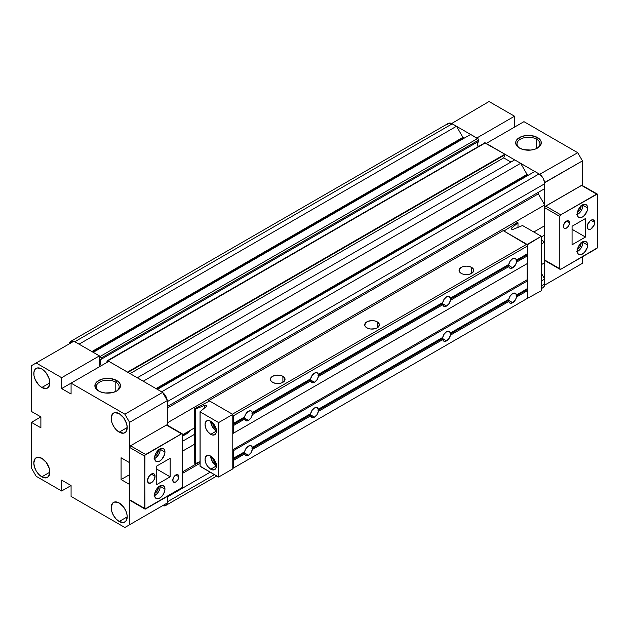 <?xml version="1.0" encoding="UTF-8"?>
<svg xmlns="http://www.w3.org/2000/svg" width="629" height="629" viewBox="0 0 629 629"><rect width="100%" height="100%" fill="white"/><g stroke="black" fill="none" stroke-linecap="round" stroke-linejoin="round"><path stroke-width="0.94" d="M536.6 139.206A11.471 6.628 0 0 0 520.608 139.08A11.471 6.628 0 0 0 519.924 148.302A11.471 6.628 180 0 1 517.014 143.892A11.471 6.628 180 0 1 524.091 137.767A11.471 6.628 180 0 1 536.6 139.206L536.6 148.523L536.6 139.206A11.471 6.628 180 0 1 539.957 143.892A11.471 6.628 180 0 1 537.048 148.302A11.471 6.628 0 0 0 536.6 139.206L537.543 137.57L536.6 139.206M519.428 148.035L519.428 148.035A12.808 7.399 180 0 1 519.428 137.57A12.808 7.399 180 0 1 537.543 137.57L530.986 135.549L525.986 135.549L521.37 136.65L516.653 139.968L515.922 141.36L515.922 144.245L517.832 146.911L519.428 148.035L523.587 149.631L530.986 150.056L535.601 148.947L539.139 146.911L541.05 144.245L541.05 141.36L540.319 139.968L537.543 137.57A12.808 7.399 180 0 1 537.543 148.035A12.808 7.399 180 0 1 519.428 148.035L519.428 148.035M544.714 210.998L544.628 182.52L582.454 160.89L577.736 152.713L539.635 174.296L577.736 152.713L523.957 121.664L577.736 152.713L582.454 160.89L582.454 185.948L582.454 160.89L544.714 182.677L544.714 210.998M534.776 171.489L520.686 163.351L534.776 171.489M514.679 159.892L504.898 154.239L127.498 372.101L107.921 360.794L485.321 142.901A1.337 0.771 -120 0 0 484.652 142.838L504.898 154.207L504.898 154.805L127.986 372.415L504.898 154.805L503.711 157.879L130.061 373.61L503.711 157.879L510.937 162.054L503.711 157.879L504.898 154.207L514.679 159.892M470.618 134.449L456.528 126.311L470.618 134.449M451.669 123.512L489.048 101.513L451.669 123.512M544.612 285.141L544.714 244.775L544.714 285.086L582.454 263.299L582.454 256.758L582.454 263.299L544.612 285.141M486.248 143.436L523.957 121.664L486.248 143.436M514.522 127.113L514.522 116.216L489.048 101.513L514.522 116.216L514.522 127.113M541.317 236.929L544.714 234.971L541.317 236.929M476.813 137.995L514.522 116.216L476.813 137.995M528.093 175.232L527.063 174.406L156.047 388.612L527.063 174.406L520.655 163.304L143.255 381.198L520.655 163.304L514.711 159.868L137.311 377.762L514.711 159.868L520.655 163.304L527.063 174.406A1.337 0.771 -120 0 0 527.731 175.106L156.991 389.154L527.731 175.106A1.337 0.771 -120 0 0 528.391 175.177M74.269 341.398A8.004 4.623 60 0 1 74.851 341.704L452.251 123.811L456.497 126.264L462.905 137.366A1.337 0.771 -120 0 0 463.573 138.065L92.833 352.114L463.573 138.065A1.337 0.771 -120 0 0 464.233 138.136M194.675 434.238L182.41 441.322L194.675 434.238M541.317 240.089L544.714 242.055L541.317 244.013L544.714 242.055L544.714 262.718L541.317 264.675L544.714 262.718L541.317 264.675L544.714 262.718L544.714 242.055L541.317 240.089M194.675 444.145L182.41 451.229L194.675 444.145M200.038 461.71L182.41 471.892L200.038 461.71M200.038 463.251L182.41 473.433L200.038 463.251M541.317 273.175L544.714 279.056L541.317 281.021L544.714 279.056L544.714 283.962L541.317 285.92L544.714 283.962L544.282 286.211L543.055 287.626A8.004 4.623 -120 0 0 544.714 283.962L544.714 279.056L541.317 273.175M210.212 472.182L167.314 496.949L210.212 472.182M214.458 474.636L167.314 501.856L167.314 496.949L167.314 501.856L214.458 474.636M167.212 503.035A8.004 4.623 60 0 1 165.655 505.519A8.004 4.623 60 0 1 162.73 505.622L165.655 505.519L167.212 503.035M452.251 123.811A8.004 4.623 -120 0 0 448.249 123.418L451.15 123.3L456.497 126.264L79.097 344.149L74.851 341.704L452.251 123.811M447.022 124.825L448.249 123.418L70.849 341.303L69.276 343.866A8.004 4.623 60 0 1 70.849 341.303A8.004 4.623 60 0 1 73.845 341.225L79.097 344.149L456.497 126.264L462.905 137.366L91.889 351.572L462.905 137.366L463.935 138.191M478.056 146.643L477.56 143.129L478.622 141.368L478.347 139.198L470.649 134.433L93.218 352.342L470.649 134.433L477.678 138.49L100.278 356.384L93.249 352.326L100.278 356.384A1.337 0.771 60 0 1 101.222 358.019L478.622 140.125A1.337 0.771 -120 0 0 477.678 138.49L100.278 356.384L101.222 358.019L478.622 140.125L478.622 141.368L101.222 359.261L101.222 358.019L101.222 359.261L478.622 141.368A5.669 3.271 -120 0 0 478.213 147.005M101.23 365.724A5.669 3.271 60 0 1 101.222 359.261L100.538 359.961L100.113 362.335L101.23 365.724M106.977 361.337L106.977 362.406L106.977 361.337A1.337 0.771 60 0 1 107.252 360.731A1.337 0.771 60 0 1 107.921 360.794L485.321 142.901L504.898 154.207L127.498 372.132L107.921 360.794L106.977 361.337M137.311 377.762L143.255 381.198L137.311 377.762M162.754 392.582L165.655 396.042L167.228 400.414A8.004 4.623 60 0 0 162.659 392.496L161.653 391.812L539.053 173.926L543.055 178.149L544.604 182.394L544.714 188.637L167.314 406.523L544.714 188.637L167.314 406.523L167.314 401.624L544.714 183.731L544.714 188.637L167.314 406.523L167.314 401.624A8.004 4.623 60 0 1 167.314 401.624L544.714 183.731A8.004 4.623 -120 0 0 539.053 173.926L534.807 171.473L157.376 389.382L534.807 171.473L539.053 173.926L161.653 391.812L157.407 389.367L161.653 391.812A8.004 4.623 60 0 1 162.235 392.182M538.306 193.874L167.314 408.064L538.306 193.874L544.714 204.975L167.314 422.869L544.714 204.975L544.714 225.709L533.864 231.975L544.714 225.709L544.714 204.975L538.306 193.874A1.337 0.771 -120 0 1 538.306 192.332L538.306 193.874M194.675 427.806L182.41 434.883L194.675 427.806M167.314 425.173L167.314 422.869L167.314 425.173M484.448 143.074L107.252 360.731M70.849 341.303L73.75 341.185M115.799 382.157A11.471 6.628 0 0 0 99.807 382.023A11.471 6.628 0 0 0 99.123 391.254A11.471 6.628 180 0 1 96.213 386.835A11.471 6.628 180 0 1 103.29 380.718A11.471 6.628 180 0 1 115.799 382.157L115.799 391.474L115.799 382.157A11.471 6.628 180 0 1 119.156 386.835A11.471 6.628 180 0 1 116.247 391.254A11.471 6.628 -0 0 0 115.799 382.157L116.742 380.521L115.799 382.157M98.627 390.979L98.627 390.979A12.808 7.399 180 0 1 98.627 380.521A12.808 7.399 180 0 1 116.742 380.521L110.185 378.493L102.786 378.917L97.031 381.638L95.121 384.303L95.121 387.189L97.031 389.854L100.569 391.898L105.185 392.999L112.583 392.582L116.742 390.979L119.518 388.58L120.249 387.189L120.249 384.303L118.338 381.638L116.742 380.521A12.808 7.399 180 0 1 116.742 390.979A12.808 7.399 180 0 1 98.627 390.979L98.627 390.979M41.829 387.495A11.338 6.549 60 0 1 34.422 377.494A11.338 6.549 60 0 1 36.16 368.413A11.338 6.549 60 0 1 41.829 368.971L37.37 367.957L35.161 369.239L33.966 371.881L33.966 375.497L35.161 379.531L38.762 385.019L41.829 387.495L46.287 388.502L48.496 387.228L49.848 382.864L41.829 387.495L49.848 382.864L49.235 378.965L46.287 373.107L41.829 368.971A11.338 6.549 60 0 1 49.235 378.965A11.338 6.549 60 0 1 47.497 388.054A11.338 6.549 60 0 1 41.829 387.495M41.829 476.829A11.338 6.549 60 0 1 34.422 466.836A11.338 6.549 60 0 1 36.16 457.747A11.338 6.549 60 0 1 41.829 458.305L37.37 457.299L35.161 458.572L33.809 462.936L34.422 466.836L36.16 470.846L38.762 474.352L41.829 476.829L46.287 477.843L48.496 476.562L49.848 472.198L41.829 476.829L49.848 472.198L49.235 468.298L46.287 462.441L41.829 458.305A11.338 6.549 60 0 1 49.235 468.298A11.338 6.549 60 0 1 47.497 477.387A11.338 6.549 60 0 1 41.829 476.829M119.195 521.496A11.338 6.549 60 0 1 111.789 511.503A11.338 6.549 60 0 1 113.527 502.414A11.338 6.549 60 0 1 119.195 502.972L114.737 501.966L112.528 503.239L111.176 507.603L111.789 511.503L113.527 515.513L116.129 519.019L119.195 521.496L123.654 522.51L125.863 521.229L127.215 516.865L119.195 521.496L127.215 516.865L127.058 514.97L125.863 510.945L123.654 507.108L119.195 502.972A11.338 6.549 60 0 1 126.602 512.973A11.338 6.549 60 0 1 124.864 522.054A11.338 6.549 60 0 1 119.195 521.496M119.195 432.162A11.338 6.549 60 0 1 111.789 422.169A11.338 6.549 60 0 1 113.527 413.08A11.338 6.549 60 0 1 119.195 413.638L114.737 412.624L112.528 413.906L111.176 418.269L111.789 422.169L113.527 426.171L116.129 429.686L119.195 432.162L123.654 433.169L125.863 431.895L127.215 427.531L119.195 432.162L127.215 427.531L126.602 423.631L123.654 417.774L119.195 413.638A11.338 6.549 60 0 1 126.602 423.631A11.338 6.549 60 0 1 124.864 432.721A11.338 6.549 60 0 1 119.195 432.162M167.314 496.438L167.314 502.972L124.857 527.487L167.314 502.972L124.857 527.487L71.077 496.438L124.857 527.487L129.574 524.767L129.574 484.456L129.574 524.767L167.314 502.972L167.314 496.438M73.907 341.193L99.382 355.896L99.382 366.793L99.382 355.896L61.642 377.691L61.642 388.58L71.077 394.029L71.077 383.132L108.817 361.345L162.597 392.394L167.314 400.563L167.314 425.621L167.314 400.563L129.574 422.358L129.574 462.669L121.082 457.763L121.082 479.55L129.574 484.456L121.082 479.55L121.082 457.763L129.574 462.669L129.574 422.358L124.857 414.181L71.077 383.132L124.857 414.181L129.574 422.358L167.314 400.563L162.597 392.394L124.857 414.181L162.597 392.394L108.817 361.345L61.642 388.58L61.642 377.691L36.167 362.98L61.642 377.691L99.382 355.896L73.907 341.193L31.45 365.701L73.907 341.193M31.45 468.11L31.45 422.358L40.885 427.806L40.885 416.909L31.45 411.46L31.45 365.701L31.45 411.46L40.885 416.909L31.45 422.358L31.45 468.11L36.167 476.287L31.45 468.11M71.077 496.438L71.077 485.541L61.642 480.1L61.642 490.99L36.167 476.287L61.642 490.99L61.642 480.1L71.077 485.541L71.077 496.438M31.45 422.358L40.885 416.909L40.885 427.806L31.45 422.358M61.642 388.58L71.077 383.132L71.077 394.029L61.642 388.58M129.574 474.651L121.082 479.55L129.574 474.651M71.077 485.541L61.642 490.99L71.077 485.541M182.41 435.071L186.907 433.64A32.024 18.493 -120 0 0 190.618 430.15L186.907 433.64L182.41 436.235M272.514 382.314A7.336 4.238 180 0 1 270.368 379.318A7.336 4.238 180 0 1 274.897 375.411A7.336 4.238 180 0 1 282.893 376.323L282.893 382.314L281.784 382.841L279.134 383.478L274.897 383.234L271.602 381.677L270.509 380.152L270.509 378.493L272.514 376.323L276.273 375.167L279.134 375.167L281.784 375.796L284.481 377.699L284.898 380.152L282.893 382.314L282.893 376.323A7.336 4.238 180 0 1 285.039 379.318A7.336 4.238 180 0 1 280.51 383.234A7.336 4.238 180 0 1 272.514 382.314M366.864 327.843A7.336 4.238 180 0 1 364.718 324.847A7.336 4.238 180 0 1 369.247 320.932A7.336 4.238 180 0 1 377.243 321.851L377.243 327.843L374.86 328.763L370.623 329.006L367.973 328.369L365.952 327.206L364.859 325.673L365.276 323.227L367.973 321.325L372.053 320.609L374.86 320.932L377.243 321.851L379.248 324.021L378.831 326.475L377.243 327.843L377.243 321.851A7.336 4.238 180 0 1 379.389 324.847A7.336 4.238 180 0 1 374.86 328.763A7.336 4.238 180 0 1 366.864 327.843M461.214 273.371A7.336 4.238 180 0 1 459.068 270.376A7.336 4.238 180 0 1 463.597 266.46A7.336 4.238 180 0 1 471.593 267.38L471.593 273.371L469.21 274.291L464.973 274.535L462.323 273.898L460.302 272.734L459.209 271.201L459.626 268.756L462.323 266.853L466.404 266.138L469.21 266.46L471.593 267.38L473.598 269.55L473.598 271.201L471.593 273.371L471.593 267.38A7.336 4.238 180 0 1 473.739 270.376A7.336 4.238 180 0 1 469.21 274.291A7.336 4.238 180 0 1 461.214 273.371M248.455 446.103A5.606 3.239 -60 0 1 251.254 445.827A5.606 3.239 -60 0 1 252.308 447.368L310.168 414.283L310.168 414.936L252.025 448.508L252.308 449.546A5.606 3.239 -60 0 1 248.455 455.254L244.036 452.707L232.982 459.5L233.359 468.11L527.731 298.162L232.793 468.44L527.731 298.162L527.731 290.535L527.731 298.162L232.793 468.44L233.359 468.11L233.359 460.483L244.602 453.996L233.359 460.483L232.982 459.5A0.802 0.464 60 0 1 232.982 458.848L244.036 452.707L244.602 451.811L232.982 458.848L244.123 452.416L246.01 448.493L248.455 446.103L250.9 445.67L252.095 446.771L252.025 447.856L310.168 414.283L252.308 447.368L310.647 413.685L312.055 410.36L314.5 407.977A5.606 3.239 -60 0 1 317.299 407.694A5.606 3.239 -60 0 1 318.353 409.243L442.258 338.025L442.258 338.677L318.07 410.375L318.353 411.421A5.606 3.239 -60 0 1 314.5 417.129L310.081 414.574L310.647 413.685A5.606 3.239 -60 0 1 314.5 407.977L316.945 407.537L318.353 409.243L442.737 337.419L444.145 334.101L446.59 331.711A5.606 3.239 -60 0 1 449.389 331.436A5.606 3.239 -60 0 1 450.443 332.977L508.782 299.294A5.606 3.239 -60 0 1 512.635 293.586A5.606 3.239 -60 0 1 515.434 293.303A5.606 3.239 -60 0 1 516.488 294.844L527.354 288.9L527.731 290.535L516.488 297.03A5.606 3.239 -60 0 1 512.635 302.738L508.303 299.891L512.635 302.738A5.606 3.239 -60 0 1 509.836 303.013A5.606 3.239 -60 0 1 508.782 301.472L508.216 300.198L450.16 334.117L450.443 335.155A5.606 3.239 -60 0 1 446.59 340.863L442.171 338.316L442.737 337.419L318.07 409.723L442.737 337.419A5.606 3.239 -60 0 1 446.59 331.711L449.035 331.279L450.443 332.977L508.782 299.294L510.19 295.968L512.635 293.586L515.08 293.145L516.488 294.844L527.354 288.9A0.802 0.464 -120 0 0 527.354 289.552L516.205 295.984L516.488 297.03L515.56 299.553L512.635 302.738L510.19 303.17L508.782 301.472L450.443 335.155L449.035 338.481L446.59 340.863L444.145 341.303L442.737 339.597L318.353 411.421L316.945 414.739L314.5 417.129L312.055 417.562L310.647 415.863L252.308 449.546L250.9 452.872L248.455 455.254L246.56 455.797L245.53 455.459L244.123 453.069L232.982 459.5L233.359 458.305L244.602 451.811A5.606 3.239 -60 0 1 248.455 446.103M251.985 448.343L252.308 449.546L310.647 415.863L310.168 414.936L251.985 448.343M248.455 411.24A5.606 3.239 -60 0 1 251.254 410.965A5.606 3.239 -60 0 1 252.308 412.506L310.168 379.421L310.168 380.073L252.025 413.646L252.308 414.684A5.606 3.239 -60 0 1 248.455 420.392L244.036 417.845L232.982 424.638L233.359 433.247L527.731 263.299L527.165 263.622L527.731 288.357L527.731 280.731L233.359 450.679L233.359 458.305L233.359 450.679L527.731 280.731L527.165 279.748L232.793 449.704L233.359 450.679L232.793 449.704L527.165 279.748L527.165 263.622L232.793 433.578L232.793 449.704L232.793 433.578L527.731 263.299L527.731 255.673L527.731 263.299L232.793 433.578L233.359 433.247L233.359 425.621L244.602 419.126L233.359 425.621L232.982 424.638A0.802 0.464 60 0 1 232.982 423.985L244.036 417.845L244.602 416.948L232.982 423.985L244.123 417.554L246.01 413.63L248.455 411.24L250.9 410.808L252.095 411.909L252.025 412.986L310.168 379.421L252.308 412.506L310.647 378.823L312.055 375.497L314.5 373.115A5.606 3.239 -60 0 1 317.299 372.832A5.606 3.239 -60 0 1 318.353 374.373L442.258 303.162L442.258 303.815L318.07 375.513L318.353 376.559A5.606 3.239 -60 0 1 314.5 382.267L310.081 379.712L310.647 378.823A5.606 3.239 -60 0 1 314.5 373.115L316.945 372.675L318.353 374.373L442.737 302.557L444.145 299.239L446.59 296.849A5.606 3.239 -60 0 1 449.389 296.573A5.606 3.239 -60 0 1 450.443 298.115L508.782 264.432A5.606 3.239 -60 0 1 512.635 258.723A5.606 3.239 -60 0 1 515.434 258.44A5.606 3.239 -60 0 1 516.488 259.981L527.354 254.03L527.731 255.673L516.488 262.159A5.606 3.239 -60 0 1 512.635 267.868L508.303 265.029L512.635 267.868A5.606 3.239 -60 0 1 509.836 268.151A5.606 3.239 -60 0 1 508.782 266.61L508.216 265.336L450.16 299.255L450.443 300.292A5.606 3.239 -60 0 1 446.59 306.001L442.171 303.453L442.737 302.557L318.07 374.86L442.737 302.557A5.606 3.239 -60 0 1 446.59 296.849L449.035 296.416L450.443 298.115L508.782 264.432L510.19 261.106L512.635 258.723L515.08 258.283L516.488 259.981L527.354 254.03A0.802 0.464 -120 0 0 527.354 254.69L516.205 261.121L516.488 262.159L515.56 264.691L512.635 267.868L510.19 268.308L508.782 266.61L450.443 300.292L449.035 303.618L446.59 306.001L444.145 306.441L442.737 304.735L318.353 376.559L316.945 379.877L314.5 382.267L312.055 382.699L310.647 381.001L252.308 414.684L250.9 418.01L248.455 420.392L246.01 420.832L244.123 418.206L232.982 424.638L233.359 423.443L244.602 416.948A5.606 3.239 -60 0 1 248.455 411.24M251.985 413.481L252.308 414.684L310.647 381.001L310.168 380.073L251.985 413.481M318.03 410.21L318.353 411.421L442.737 339.597L442.258 338.677L318.03 410.21M318.03 375.348L318.353 376.559L442.737 304.735L442.258 303.815L318.03 375.348M450.12 333.952L450.443 335.155L508.782 301.472L508.303 300.544L450.12 333.952M450.128 333.527L508.782 299.294L450.16 333.456M450.128 298.665L450.443 300.292L508.782 266.61L508.303 265.682L450.097 298.877L508.782 264.432L450.16 298.594M516.173 260.532L516.488 262.159L527.731 255.673L527.354 254.69L516.142 260.744L527.354 254.03L527.731 245.868L527.731 253.487L516.205 260.469M516.165 295.819L516.488 297.03L527.731 290.535L527.354 289.552L516.165 295.819M516.173 295.394L527.731 288.357L516.205 295.331M503.2 230.615L526.788 244.233L527.731 245.868L233.359 415.816L233.359 423.443L233.359 415.816L527.731 245.868L526.788 244.233L503.2 230.615L208.828 400.563L232.416 414.181L526.788 244.233L232.416 414.181L208.828 400.563L503.2 230.615M208.828 401.388L208.828 400.563L208.828 401.388M232.793 414.841L233.359 415.816L232.793 414.841M442.211 303.705L446.59 306.001A5.606 3.239 -60 0 1 443.791 306.276A5.606 3.239 -60 0 1 442.737 304.735L442.211 303.705M442.211 338.567L446.59 340.863A5.606 3.239 -60 0 1 443.791 341.146A5.606 3.239 -60 0 1 442.737 339.597L442.211 338.567M310.121 379.963L314.5 382.267A5.606 3.239 -60 0 1 311.701 382.542A5.606 3.239 -60 0 1 310.647 381.001L310.121 379.963M310.121 414.826L314.5 417.129A5.606 3.239 -60 0 1 311.701 417.404A5.606 3.239 -60 0 1 310.647 415.863L310.121 414.826M244.076 418.096L248.455 420.392A5.606 3.239 -60 0 1 245.656 420.675A5.606 3.239 -60 0 1 244.602 419.126L244.076 418.096M244.076 452.959L248.455 455.254A5.606 3.239 -60 0 1 245.656 455.538A5.606 3.239 -60 0 1 244.602 453.996L244.076 452.959M210.715 456.127A8.004 4.623 -120 0 0 216.376 465.932L210.715 469.203A8.004 4.623 60 0 1 205.486 462.15A8.004 4.623 60 0 1 206.713 455.734A8.004 4.623 60 0 1 210.715 456.127L208.545 455.372L206.713 455.734L205.486 457.141L205.054 459.398L206.005 463.581L207.57 466.286L210.715 469.203L212.885 469.957L215.425 469.014L216.266 467.143L215.944 463.18L214.717 460.357L210.715 456.127L212.374 461.71L216.376 465.932L210.715 469.203A8.004 4.623 60 0 0 214.717 469.596L214.717 469.596A8.004 4.623 60 0 0 215.944 463.18A8.004 4.623 60 0 0 210.715 456.127M210.715 421.265A8.004 4.623 -120 0 0 216.376 431.069L210.715 434.34A8.004 4.623 60 0 1 205.486 427.288A8.004 4.623 60 0 1 206.713 420.872A8.004 4.623 60 0 1 210.715 421.265L208.545 420.51L206.713 420.872L205.486 422.279L205.054 424.536L206.005 428.719L207.57 431.423L210.715 434.34L212.885 435.095L215.425 434.152L216.266 432.28L215.944 428.318L214.717 425.495L210.715 421.265L212.374 426.847L216.376 431.069L210.715 434.34A8.004 4.623 60 0 0 214.717 434.733L214.717 434.733A8.004 4.623 60 0 0 215.944 428.318A8.004 4.623 60 0 0 210.715 421.265M216.046 428.687A5.339 3.082 60 0 1 212.618 422.743M216.046 463.549A5.339 3.082 60 0 1 212.618 457.605M200.085 466.152L218.64 477.049L232.793 468.872L218.64 477.049L218.64 422.57L218.64 477.049L200.116 466.348L200.116 411.877L218.64 422.57L232.793 414.401L209.575 400.995L195.171 408.449L194.675 408.74L195.32 409.109L204.708 405.312A1.337 0.771 180 0 1 206.037 405.312A1.337 0.771 180 0 1 206.705 405.98A1.337 0.771 180 0 1 206.461 406.42L200.085 411.68L206.461 406.42L206.359 405.461L204.708 405.312L204.708 407.875L204.708 405.312L195.32 409.109L195.32 463.581L195.32 409.109L194.675 408.74L194.675 463.211L194.675 408.74L209.575 400.995L232.793 414.401L232.793 468.872L232.793 414.401L218.64 422.57L200.116 411.877L200.038 466.246L200.116 411.877M200.038 461.678L195.32 463.581L194.675 463.211L195.32 463.581L200.038 461.678M216.376 428.892L213.711 426.077L212.602 422.358M216.376 463.754L213.711 460.939L212.602 457.22M541.317 290.747L541.317 236.276L522.534 225.544L541.317 236.276L541.317 290.747L526.788 298.704L541.317 290.747M522.455 225.567L513.343 229.247A1.337 0.771 180 0 1 511.967 229.302A1.337 0.771 180 0 1 511.243 228.618A1.337 0.771 180 0 1 511.424 228.233L511.424 229.003L511.424 228.233L517.997 222.815L517.997 227.368L517.997 222.815L517.352 222.438L503.947 231.047L527.165 244.885L541.317 236.276L527.165 244.445L503.947 231.047L517.352 222.438L517.997 222.815L511.424 228.233L511.676 229.184L513.343 229.247L522.455 225.567M527.165 263.622L527.165 279.748L527.165 263.622M154.6 495.589A7.336 4.238 120 0 0 160.238 486.359L164.955 489.087A7.336 4.238 -60 0 1 161.755 496.47A7.336 4.238 -60 0 1 156.094 498.435A7.336 4.238 -60 0 1 154.577 495.078L155.449 491.241L157.777 487.687L161.755 485.399L164.083 486.264L164.955 489.087L164.562 491.603L162.652 495.4L160.78 497.374L158.752 498.545L156.094 498.435L154.97 497.138L154.577 495.078A7.336 4.238 -60 0 1 157.777 487.687A7.336 4.238 -60 0 1 163.438 485.722A7.336 4.238 -60 0 1 164.955 489.087L160.238 486.359A7.336 4.238 120 0 0 160.214 485.847M154.6 458.549A7.336 4.238 120 0 0 160.238 449.318L164.955 452.047A7.336 4.238 -60 0 1 161.755 459.429A7.336 4.238 -60 0 1 156.094 461.395A7.336 4.238 -60 0 1 154.577 458.038L155.449 454.201L157.777 450.647L160.78 448.579L162.652 448.391L164.083 449.216L164.955 452.047L164.562 454.563L161.755 459.429L159.766 461.033L156.88 461.686L155.449 460.86L154.577 458.038A7.336 4.238 -60 0 1 157.777 450.647A7.336 4.238 -60 0 1 163.438 448.681A7.336 4.238 -60 0 1 164.955 452.047L160.238 449.318A7.336 4.238 120 0 0 160.214 448.807M155.048 476.287A5.339 3.082 -60 0 1 152.721 481.657A5.339 3.082 -60 0 1 148.609 483.088A5.339 3.082 -60 0 1 147.5 480.642L148.609 476.924L151.275 474.101L155.048 476.287L153.94 480.006L151.275 482.82L148.609 483.088L147.5 480.642A5.339 3.082 -60 0 1 149.828 475.272A5.339 3.082 -60 0 1 153.94 473.841L155.048 476.287L151.275 474.101L153.94 473.841A5.339 3.082 -60 0 1 155.048 476.287M178.825 476.719A4.269 2.469 -60 0 1 176.961 481.02A4.269 2.469 -60 0 1 173.667 482.16A4.269 2.469 -60 0 1 172.786 480.202L173.667 477.23L175.805 474.974L178.825 476.719L177.944 479.691L175.805 481.948L173.667 482.16L172.786 480.202A4.269 2.469 -60 0 1 174.65 475.909A4.269 2.469 -60 0 1 177.944 474.761L178.825 476.719L175.805 474.974L177.944 474.761A4.269 2.469 -60 0 1 178.825 476.719M158.343 450.105A4.67 2.697 -60 0 1 158.351 450.411L158.351 450.411A4.67 2.697 -60 0 1 154.773 456.269M158.343 487.145A4.67 2.697 -60 0 1 158.351 487.451L158.351 487.451A4.67 2.697 -60 0 1 154.773 493.317M167.243 425.251L166.37 425.078L130.518 445.78L129.574 447.416L144.67 456.127L144.945 509.034L182.135 487.561L182.41 434.34L181.828 433.672L144.945 455.199L144.67 508.421L129.574 499.709L129.849 500.314A1.337 0.771 120 0 1 129.574 499.709L129.574 447.416L129.574 499.709L144.67 508.421A1.337 0.771 -60 0 0 144.945 509.034L129.849 500.314M170.144 458.305L170.144 476.829L156.755 484.558L156.755 466.042L170.144 458.305L156.755 466.042L156.755 484.558L170.144 476.829L156.755 469.092L170.144 476.829L170.144 458.305M182.135 433.727L167.039 425.015A1.337 0.771 120 0 0 166.37 425.078L181.466 433.798A1.337 0.771 -60 0 1 182.135 433.727A1.337 0.771 -60 0 1 182.41 434.34L182.41 486.634A1.337 0.771 -60 0 1 181.466 488.269L145.613 508.963A1.337 0.771 -60 0 1 144.945 509.034M166.37 425.078L181.466 433.798L145.613 454.492L130.518 445.78L166.37 425.078M145.613 454.492L130.518 445.78A1.337 0.771 120 0 0 129.574 447.416L144.67 456.127A1.337 0.771 -60 0 1 145.613 454.492M154.034 458.777L156.063 457.605L158.72 454.437L159.845 451.842L160.136 448.21M158.288 449.704L157.384 453.666L154.404 456.426M154.034 495.817L157.038 493.749L158.72 491.477L159.845 488.882L160.136 485.25M158.288 486.744L157.384 490.706L154.404 493.466M577.288 214.513A7.336 4.238 120 0 0 582.926 205.282L587.643 208.002A7.336 4.238 -60 0 1 584.443 215.393A7.336 4.238 -60 0 1 578.782 217.359A7.336 4.238 -60 0 1 577.265 214.002L578.137 210.165L580.465 206.611L583.468 204.543L585.34 204.354L586.771 205.18L587.643 208.002L587.25 210.526L584.443 215.393L582.454 216.997L579.568 217.65L578.137 216.824L577.265 214.002A7.336 4.238 -60 0 1 580.465 206.611A7.336 4.238 -60 0 1 586.126 204.645A7.336 4.238 -60 0 1 587.643 208.002L582.926 205.282A7.336 4.238 120 0 0 582.902 204.771M577.288 251.553A7.336 4.238 120 0 0 582.926 242.322L587.643 245.051A7.336 4.238 -60 0 1 584.443 252.433A7.336 4.238 -60 0 1 578.782 254.399A7.336 4.238 -60 0 1 577.265 251.042L578.137 247.205L580.465 243.651L583.468 241.583L585.34 241.394L586.771 242.22L587.643 245.051L587.25 247.567L584.443 252.433L581.44 254.509L579.568 254.69L578.137 253.864L577.265 251.042A7.336 4.238 -60 0 1 580.465 243.651A7.336 4.238 -60 0 1 586.126 241.685A7.336 4.238 -60 0 1 587.643 245.051L582.926 242.322A7.336 4.238 120 0 0 582.902 241.811M587.171 226.802A5.339 3.082 -60 0 1 589.499 221.432A5.339 3.082 -60 0 1 593.611 220.001A5.339 3.082 -60 0 1 594.72 222.438L590.946 220.26L592.392 219.757L594.083 220.386L594.72 222.438L594.083 225.229L590.946 228.98L589.499 229.483L587.808 228.854L587.242 227.612L587.462 224.962L590.206 220.771L590.946 220.26L594.72 222.438A5.339 3.082 -60 0 1 592.392 227.816A5.339 3.082 -60 0 1 588.28 229.239A5.339 3.082 -60 0 1 587.171 226.802M563.395 226.361A4.269 2.469 -60 0 1 565.259 222.068A4.269 2.469 -60 0 1 568.553 220.921A4.269 2.469 -60 0 1 569.434 222.878L566.414 221.133L567.57 220.732L568.923 221.235L569.206 224.341L568.089 226.55L566.414 228.107L565.259 228.508L563.906 228.005L563.623 224.899L565.825 221.542L566.414 221.133L569.434 222.878A4.269 2.469 -60 0 1 567.57 227.171A4.269 2.469 -60 0 1 564.276 228.319A4.269 2.469 -60 0 1 563.395 226.361M581.031 243.108A4.67 2.697 -60 0 1 581.039 243.415L581.039 243.415A4.67 2.697 -60 0 1 577.461 249.281M581.031 206.068A4.67 2.697 -60 0 1 581.039 206.375L581.039 206.375A4.67 2.697 -60 0 1 577.461 212.232M582.383 185.571L582.179 185.335A1.337 0.771 120 0 0 581.51 185.398L596.606 194.117L560.754 214.811L545.658 206.1A1.337 0.771 120 0 0 544.714 207.735L559.81 216.447L559.81 268.74A1.337 0.771 -60 0 0 560.085 269.354A1.337 0.771 -60 0 0 560.754 269.291L596.606 248.589A1.337 0.771 -60 0 0 597.55 246.953L597.275 194.047L560.754 214.811L559.81 216.447L559.81 268.74L560.754 269.291L597.275 247.881L597.55 194.66A1.337 0.771 -60 0 0 597.275 194.047L581.872 185.272L545.296 206.391L544.714 207.735L544.714 260.029L545.296 260.697M572.076 244.775L572.076 226.251L585.465 218.522L585.465 237.047L572.076 244.775L585.465 237.047L572.076 229.31L585.465 237.047L585.465 218.522L572.076 226.251L572.076 244.775M560.085 269.354L544.989 260.642A1.337 0.771 120 0 1 544.714 260.029L559.81 268.74L544.714 260.029L544.714 207.735L559.81 216.447A1.337 0.771 -60 0 1 560.754 214.811L545.658 206.1L581.51 185.398L596.606 194.117A1.337 0.771 -60 0 1 597.275 194.047M576.722 251.781L579.726 249.713L581.408 247.441L582.533 244.846L582.824 241.214M580.976 242.708L580.072 246.67L577.092 249.43M576.722 214.741L578.751 213.569L581.408 210.401L582.533 207.806L582.824 204.173M580.976 205.667L580.072 209.63L577.092 212.39M543.055 287.626L541.317 288.632M216.801 475.988L165.655 505.519M200.038 466.246L200.038 411.767"/></g></svg>
